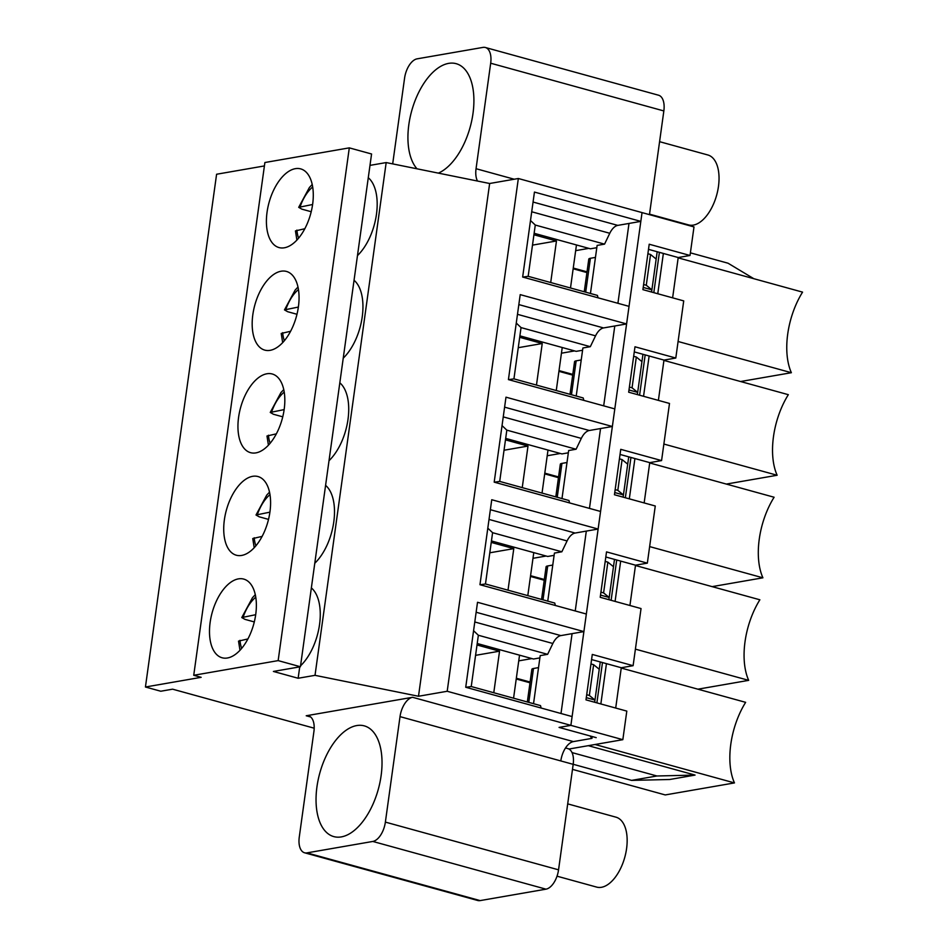 <?xml version="1.0" encoding="UTF-8"?>
<svg xmlns="http://www.w3.org/2000/svg" width="948" height="948" viewBox="0 0 948 948"><rect width="100%" height="100%" fill="white"/><g stroke="black" fill="none" stroke-linecap="round" stroke-linejoin="round"><path stroke-width="1.42" d="M565.518 747.972L567.876 748.612A18.131 9.587 105.4 0 1 573.184 764.337L560.813 760.936A18.131 9.587 105.4 0 1 573.386 741.597L591.955 738.374L590 735.932L559.071 727.412L570.886 725.362L447.195 691.27L418.495 696.259L315.02 675.332L298.146 678.258L273.403 671.445L300.421 666.752L278.155 660.614L193.736 675.284L201.154 677.322L145.435 687.004L160.781 691.234L172.595 689.172L314.191 728.194M558.55 869.826L385.374 822.106A18.131 9.587 105.4 0 1 372.813 841.445L306.962 852.88L480.138 900.6L545.977 889.165A18.131 9.587 105.4 0 0 558.55 869.826L573.184 764.337M480.138 900.6A18.131 9.587 105.4 0 1 477.756 900.505L304.581 852.785A18.131 9.587 105.4 0 1 299.272 837.06L313.906 731.583A18.131 9.587 105.4 0 0 308.598 715.859A18.131 9.587 105.4 0 0 306.216 715.764L310.683 716.984M659.405 252.346L653.812 292.648M645.173 354.896L639.58 395.209M630.941 457.457L625.348 497.759M616.71 560.007L611.116 600.309M602.478 662.557L596.885 702.859M592.216 736.537L591.955 738.374M651.584 292.043L657.177 251.741M637.364 394.593L642.957 354.291M623.132 497.143L628.725 456.841M608.9 599.693L614.494 559.391M594.669 702.243L600.262 661.941M357.467 255.605A45.338 23.961 -74.6 0 0 376.463 214.295A45.338 23.961 -74.6 0 0 368.274 177.714M533.06 202.043L617.776 225.387A15.109 7.987 -74.6 0 0 609.777 233.279L604.551 244.134L535.276 225.043L530.501 220.505M522.822 277.089L528.166 276.318L597.43 295.409L598.046 297.814M535.276 225.043L528.166 276.318M643.218 287.434L651.892 289.827L646.275 285.253L650.553 254.479L656.17 259.065M519.907 335.853L576.183 351.353L582.57 350.25M508.59 379.638L513.934 378.868L583.198 397.959L583.814 400.376M518.829 304.592L603.544 327.937A15.109 7.987 -74.6 0 0 595.545 335.841L590.32 346.684L521.044 327.593L516.269 323.055M596.185 737.639L559.071 727.412L570.886 725.362L572.106 716.57L465.729 687.253L477.519 602.288L583.897 631.593L586.338 614.02L479.961 584.703L491.751 499.726L598.129 529.043L600.57 511.458L494.192 482.153L505.983 397.176L612.361 426.493L614.802 408.908L508.424 379.603L520.215 294.627L626.592 323.943L614.778 325.994L603.686 405.851L614.778 325.994L603.544 327.937M521.044 327.593L513.934 378.868M343.235 358.154A45.338 23.961 -74.6 0 0 362.231 316.845A45.338 23.961 -74.6 0 0 354.042 280.264M628.986 389.984L637.672 392.377L632.055 387.803L636.321 357.029L641.938 361.615M505.675 438.403L561.963 453.914L568.338 452.8M494.358 482.2L499.703 481.418L568.978 500.508L569.582 502.926M504.597 407.154L589.312 430.499A15.109 7.987 -74.6 0 0 581.314 438.391L576.088 449.234L506.825 430.143L502.037 425.605M506.825 430.143L499.703 481.418M329.003 460.716A45.338 23.961 -74.6 0 0 347.999 419.407A45.338 23.961 -74.6 0 0 339.822 382.814M614.754 492.545L623.44 494.939L617.823 490.353L622.089 459.59L627.706 464.165M491.443 540.952L547.731 556.464L554.118 555.35M480.126 584.75L485.471 583.968L554.746 603.058L555.35 605.476M490.377 509.704L575.092 533.049A15.109 7.987 -74.6 0 0 567.082 540.941L561.856 551.783L492.593 532.693L487.805 528.166M492.593 532.693L485.471 583.968M314.772 563.266A45.338 23.961 -74.6 0 0 333.779 521.957A45.338 23.961 -74.6 0 0 325.591 485.364M600.522 595.095L609.209 597.489L603.592 592.903L607.858 562.14L613.475 566.714M477.211 643.502L533.499 659.014L539.886 657.9M465.895 687.3L471.239 686.53L540.514 705.608L541.118 708.026M476.145 612.254L560.861 635.598A15.109 7.987 -74.6 0 0 552.85 643.491L547.624 654.333L478.361 635.255L473.573 630.716M478.361 635.255L471.239 686.53M300.552 665.816A45.338 23.961 -74.6 0 0 319.547 624.507A45.338 23.961 -74.6 0 0 311.359 587.914M586.291 697.645L594.977 700.039L589.36 695.453L593.626 664.69L599.243 669.276M385.374 822.106L400.02 716.629A18.131 9.587 105.4 0 1 412.581 697.29L306.216 715.764M306.962 852.88A18.131 9.587 105.4 0 1 304.581 852.785M341.304 836.906A57.425 30.348 105.4 0 1 333.779 836.598A57.425 30.348 105.4 0 1 319.772 773.177A57.425 30.348 105.4 0 1 364.293 725.872A57.425 30.348 105.4 0 1 379.935 782.491A57.425 30.348 105.4 0 1 341.304 836.906M392.685 163.886L404.571 78.174A18.131 9.587 105.4 0 1 417.144 58.835L482.994 47.4A18.131 9.587 105.4 0 1 485.376 47.495L658.54 95.215A18.131 9.587 105.4 0 1 663.849 110.94L649.463 214.639M626.592 323.943L629.034 306.358L522.656 277.041L534.447 192.077L640.824 221.382L628.998 223.444L617.918 303.301L628.998 223.444L617.776 225.387M589.312 430.499L600.546 428.543L589.466 508.401L600.546 428.543L612.361 426.493M598.129 529.043L586.314 531.093L575.235 610.95L586.314 531.093L575.092 533.049M560.861 635.598L572.082 633.643L561.003 713.5L572.082 633.643L583.897 631.593M264.409 165.936L216.594 174.242L145.435 687.004M300.421 666.752L371.569 153.991L349.302 147.864L264.883 162.523L193.736 675.284M640.824 221.382L642.045 212.601L518.343 178.508L489.642 183.497L386.18 162.57L369.993 165.379M518.343 178.508L447.195 691.27M489.642 183.497L418.495 696.259M349.302 147.864L278.155 660.614M252.642 476.323A40.8 21.567 105.4 0 1 257.998 476.548A40.8 21.567 105.4 0 1 267.94 521.613A40.8 21.567 105.4 0 1 236.313 555.22A40.8 21.567 105.4 0 1 225.209 514.989A40.8 21.567 105.4 0 1 252.642 476.323M281.106 271.223A40.8 21.567 105.4 0 1 286.462 271.436A40.8 21.567 105.4 0 1 296.404 316.502A40.8 21.567 105.4 0 1 264.776 350.12A40.8 21.567 105.4 0 1 253.661 309.889A40.8 21.567 105.4 0 1 281.106 271.223M295.338 168.673A40.8 21.567 105.4 0 1 300.694 168.886A40.8 21.567 105.4 0 1 310.636 213.952A40.8 21.567 105.4 0 1 279.008 247.57A40.8 21.567 105.4 0 1 267.893 207.339A40.8 21.567 105.4 0 1 295.338 168.673M266.874 373.773A40.8 21.567 105.4 0 1 272.23 373.986A40.8 21.567 105.4 0 1 282.172 419.063A40.8 21.567 105.4 0 1 250.545 452.67A40.8 21.567 105.4 0 1 239.429 412.439A40.8 21.567 105.4 0 1 266.874 373.773M238.422 578.873A40.8 21.567 105.4 0 1 243.766 579.098A40.8 21.567 105.4 0 1 253.72 624.163A40.8 21.567 105.4 0 1 222.093 657.77A40.8 21.567 105.4 0 1 210.977 617.539A40.8 21.567 105.4 0 1 238.422 578.873M477.508 181.044A18.131 9.587 105.4 0 1 476.05 168.708L514.231 179.231M485.376 47.495A18.131 9.587 105.4 0 1 490.685 63.22L476.05 168.708M417.001 168.803A57.425 30.348 105.4 0 1 412.344 108.617A57.425 30.348 105.4 0 1 448.641 63.374A57.425 30.348 105.4 0 1 456.178 63.682A57.425 30.348 105.4 0 1 472.637 115.846A57.425 30.348 105.4 0 1 438.379 173.129M590.45 293.477L597.121 245.413L604.551 244.134M600.925 592.168L603.592 592.903M615.157 489.618L617.823 490.353M547.754 601.139L554.426 553.075L561.856 551.783M576.218 396.027L582.89 347.975L590.32 346.684M561.986 498.589L568.658 450.525L576.088 449.234M629.389 387.068L632.055 387.803M636.321 357.029L633.655 356.306M643.621 284.519L646.275 285.253M650.553 254.479L647.887 253.744M534.139 233.291L590.414 248.803L596.802 247.701M386.18 162.57L315.02 675.332M533.534 703.689L540.194 655.625L547.624 654.333M299.722 666.871L298.146 678.258M607.858 562.14L605.203 561.406M622.089 459.59L619.423 458.856M586.694 694.718L589.36 695.453M593.626 664.69L590.971 663.956M690.025 255.474L649.214 244.228L642.91 289.65L683.721 300.895L675.794 358.036L634.982 346.778L628.678 392.199L669.501 403.445L661.574 460.586L620.75 449.34L614.446 494.749L655.269 505.995L647.342 563.136L606.519 551.89L600.214 597.299L641.038 608.557L633.11 665.686L592.287 654.44L585.983 699.861L626.806 711.107L622.836 739.677L570.886 725.362L642.045 212.601L693.995 226.916L690.025 255.474L678.211 257.536L672.618 297.838M675.794 358.036L663.979 360.086L658.386 400.388M661.574 460.586L649.747 462.636L644.154 502.938M647.342 563.136L635.515 565.186L629.922 605.488M633.11 665.686L621.284 667.736L615.702 708.038M622.836 739.677L568.93 749.039M573.196 764.289L631.581 780.382L669.726 779.493L695.062 775.085L656.917 775.985L572.023 752.594M631.581 780.382L656.917 775.985M695.062 775.085L588.293 745.673M595.048 744.5L734.463 782.918L665.235 794.934L572.485 769.373M690.393 252.843L728.064 263.224L753.826 278.7M740.589 381.523L791.379 372.706A60.447 31.948 105.4 0 1 802.565 292.126L678.164 257.856M734.463 782.918A60.447 31.948 105.4 0 1 745.638 702.338L621.248 668.056M591.576 659.559L621.284 667.736M648.503 249.348L678.211 257.536M634.271 351.898L663.979 360.086M620.039 454.448L649.747 462.636M605.808 556.997L635.515 565.186M606.447 663.647L600.854 703.949M530.098 682.039L516.34 678.247M531.899 658.576L518.746 660.863M620.679 561.098L615.086 601.399M544.33 579.489L530.572 575.697M546.131 556.026L532.977 558.313M697.906 689.184L748.683 680.356A60.447 31.948 105.4 0 1 759.869 599.788L635.48 565.506M748.683 680.356L635.409 649.143M634.911 458.548L629.318 498.849M558.562 476.939L544.792 473.147M560.363 453.476L547.209 455.751M712.138 586.634L762.915 577.806A60.447 31.948 105.4 0 1 774.101 497.238L649.7 462.956M762.915 577.806L649.629 546.593M649.131 355.998L643.55 396.3M572.793 374.389L559.024 370.597M574.595 350.914L561.441 353.201M726.358 484.073L777.147 475.256A60.447 31.948 105.4 0 1 788.333 394.676L663.932 360.406M777.147 475.256L663.861 444.043M663.363 253.448L657.77 293.75M587.025 271.839L573.256 268.047M588.827 248.364L575.673 250.651M791.379 372.706L678.093 341.493M532.492 245.129L556.464 240.97L550.705 282.528M533.925 234.76L556.464 240.97M576.455 244.963L570.495 287.979M518.26 347.691L542.232 343.52L536.473 385.078M519.705 337.31L542.232 343.52M562.235 347.513L556.263 390.529M504.028 450.241L528 446.07L522.241 487.627M505.474 439.86L528 446.07M548.003 450.063L542.031 493.09M489.796 552.791L513.78 548.631L508.01 590.189M491.242 542.41L513.78 548.631M533.771 552.613L527.799 595.64M475.576 655.341L499.549 651.181L493.778 692.739M477.01 644.972L499.549 651.181M519.54 655.163L513.567 698.19M586.919 272.574L573.161 268.782M584.252 291.771L588.791 259.112A9.373 1.92 7.9 0 1 590.403 258.283L585.698 292.174M595.451 257.406L590.403 258.283M572.687 375.124L558.929 371.332M570.021 394.321L574.559 361.662A9.373 1.92 7.9 0 1 576.171 360.844L571.466 394.724M581.231 359.967L576.171 360.844M558.455 477.674L544.697 473.882M555.801 496.882L560.327 464.212A9.373 1.92 7.9 0 1 561.939 463.394L557.234 497.273M566.999 462.517L561.939 463.394M544.235 580.235L530.465 576.443M541.569 599.432L546.095 566.774A9.373 1.92 7.9 0 1 547.707 565.944L543.003 599.823M552.767 565.067L547.707 565.944M530.003 682.785L516.233 678.993M527.337 701.982L531.864 669.324A9.373 1.92 7.9 0 1 533.475 668.494L528.783 702.385M538.535 667.617L533.475 668.494M312.603 204.507L298.715 207.339L301.867 209.153L311.217 211.724M304.818 228.729L295.444 230.909L296.902 240.069M297.992 287.043L295.183 290.017L284.483 309.889L287.635 311.702L296.985 314.274M290.586 331.279L281.212 333.459L282.67 342.619M284.483 309.889L298.383 307.057M283.76 389.592L280.952 392.567L270.251 412.439L273.403 414.252L282.753 416.824M276.366 433.84L266.981 436.009L268.438 445.181M270.251 412.451L284.151 409.607M269.528 492.142L266.72 495.117L256.019 515.001L259.171 516.802L268.521 519.386M262.134 536.39L252.749 538.559L254.206 547.731M256.019 515.001L269.919 512.157M255.296 594.692L252.5 597.667L241.787 617.551L244.94 619.352L254.289 621.935M247.902 638.94L238.517 641.121L239.986 650.281M241.787 617.551L255.687 614.707M659.583 141.679L707.836 154.974A36.273 19.161 105.4 0 1 718.466 186.424A36.273 19.161 105.4 0 1 688.568 224.913L649.534 214.153M567.698 803.868L615.951 817.164A36.273 19.161 105.4 0 1 626.581 848.614A36.273 19.161 105.4 0 1 596.683 887.103L557.021 876.177M531.71 211.771L609.777 233.279M517.478 314.321L595.545 335.841M503.246 416.883L581.314 438.391M489.026 519.433L567.082 540.941M474.794 621.983L552.85 643.491M560.813 760.936L400.02 716.629M573.386 741.597L412.581 697.29M545.977 889.165L372.813 841.445M490.685 63.22L663.849 110.94M298.573 238.173A33.251 17.574 105.4 0 1 296.902 230.103M300.149 206.664A33.251 17.574 105.4 0 1 312.686 186.969M284.353 340.723A33.251 17.574 105.4 0 1 282.67 332.665M285.917 309.226A33.251 17.574 105.4 0 1 298.454 289.531M270.121 443.285A33.251 17.574 105.4 0 1 268.438 435.215M271.685 411.776A33.251 17.574 105.4 0 1 284.222 392.081M255.889 545.835A33.251 17.574 105.4 0 1 254.206 537.765M257.465 514.326A33.251 17.574 105.4 0 1 269.99 494.631M241.657 648.385A33.251 17.574 105.4 0 1 239.974 640.315M243.233 616.875A33.251 17.574 105.4 0 1 255.77 597.181M312.224 184.493L309.415 187.467L298.703 207.339"/></g></svg>
